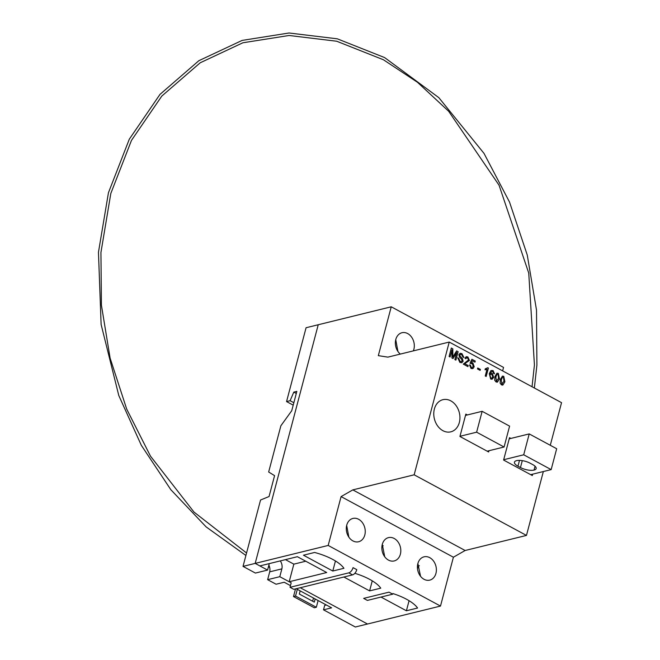 <?xml version="1.0" encoding="UTF-8"?>
<svg xmlns="http://www.w3.org/2000/svg" width="660" height="660" viewBox="0 0 660 660"><rect width="100%" height="100%" fill="white"/><g stroke="black" fill="none" stroke-linecap="round" stroke-linejoin="round"><path stroke-width="0.99" d="M459.335 422.499A16.558 12.845 76.2 0 0 456.101 405.628A16.558 12.845 76.2 0 0 442.901 399.688A16.558 12.845 76.2 0 0 434.371 409.027A16.558 12.845 76.2 0 0 437.605 425.898A16.558 12.845 76.2 0 0 450.805 431.838A16.558 12.845 76.2 0 0 459.335 422.499A16.558 12.845 76.2 0 0 456.101 405.628A16.558 12.845 76.2 0 0 442.901 399.688A16.558 12.845 76.2 0 0 434.371 409.027A16.558 12.845 76.2 0 0 437.605 425.898A16.558 12.845 76.2 0 0 450.805 431.838A16.558 12.845 76.2 0 0 459.335 422.499M482.146 411.312L476.627 432.193L504.083 447.01L509.594 426.129L482.146 411.312L465.498 415.404M504.083 447.01L487.146 451.168M476.627 432.193L459.979 436.285M417.854 563.599A12.004 9.314 76.2 0 0 420.189 575.825A12.004 9.314 76.2 0 0 429.759 580.132A12.004 9.314 76.2 0 0 435.946 573.358A12.004 9.314 76.2 0 0 433.603 561.132A12.004 9.314 76.2 0 0 424.034 556.826A12.004 9.314 76.2 0 0 417.854 563.599M382.288 544.401A12.004 9.314 76.2 0 0 384.623 556.628A12.004 9.314 76.2 0 0 394.201 560.942A12.004 9.314 76.2 0 0 400.381 554.169A12.004 9.314 76.2 0 0 398.038 541.942A12.004 9.314 76.2 0 0 388.468 537.628A12.004 9.314 76.2 0 0 382.288 544.401L384.722 556.768M346.723 525.203A12.004 9.314 76.2 0 0 349.066 537.438A12.004 9.314 76.2 0 0 358.636 541.744A12.004 9.314 76.2 0 0 364.815 534.971A12.004 9.314 76.2 0 0 362.472 522.745A12.004 9.314 76.2 0 0 352.902 518.438A12.004 9.314 76.2 0 0 346.723 525.203M413.333 350.881A12.004 9.314 76.2 0 0 413.878 349.272A12.004 9.314 76.2 0 0 411.535 337.046A12.004 9.314 76.2 0 0 401.965 332.731A12.004 9.314 76.2 0 0 395.786 339.504A12.004 9.314 76.2 0 0 400.315 354.082M420.544 576.295L417.879 563.5M392.906 593.563A35.186 12.763 14.8 0 1 406.494 599.231A35.186 12.763 14.8 0 1 417.565 608.025L406.411 610.772L381.01 597.061M354.832 573.301A35.186 12.763 14.8 0 1 369.683 579.364A35.186 12.763 14.8 0 1 380.754 588.159L369.6 590.898L343.868 577.013M348.859 537.141L346.673 525.376M332.871 559.49A35.186 12.763 14.8 0 1 343.934 568.293L332.788 571.032L303.46 555.208L314.614 552.461A35.186 12.763 14.8 0 1 332.871 559.49M397.922 351.442L395.744 339.677M501.493 384.871L500.132 383.212L500.354 379.393L502.45 376.101L503.77 376.332L504.9 381.826L502.78 385.118L501.493 384.871L500.148 383.204L500.379 379.385L502.466 376.101M494.521 373.808L493.589 373.428L492.739 371.489L491.898 371.324L490.314 373.675L492.327 373.494L493.688 377.355L492.079 379.261L490.677 379.038L489.274 373.651L490.974 370.54L493.053 370.549L494.521 373.808L493.564 373.436L492.715 371.498L491.882 371.332M449.229 342.061L414.158 474.812L352.82 489.885L341.088 496.601L328.185 545.449L255.181 563.392L318.236 324.745L391.24 306.801L378.328 355.649L387.89 357.134L449.229 342.061L561.544 402.674L550.283 445.285M543.345 471.537L526.465 535.425L414.158 474.812M467.379 414.934L465.844 414.109L459.929 436.483L488.631 451.968L488.961 450.722M510.898 438.421L509.52 437.679L503.605 460.053L532.307 475.538L532.669 474.16M456.629 350.897L458.114 351.697L455.887 360.121L454.897 359.584L456.778 352.457L452.991 358.578L451.976 358.009L451.984 349.866L450.103 357.002L449.089 356.466L451.316 348.043L452.834 348.843L452.834 357.019L456.629 350.897L452.818 357.019M455.887 360.121L454.872 359.593L456.745 352.506M452.991 358.578L451.952 358.017L451.968 349.948M461.744 362.752L459.88 362.414L457.727 357.794L458.741 358.33L460.111 361.416L461.323 361.655L462.107 360.814L461.637 359.271L459.434 357.019L458.873 354.635L460.103 353.281L461.951 353.636L463.906 357.538L462.891 357.002L461.711 354.643L460.581 354.362L459.904 355.088L459.962 355.971L462.437 358.594L463.122 361.292L461.769 362.752L459.88 362.414L457.743 357.794M461.315 361.655L462.091 360.822M467.89 366.613L463.279 364.13L468.509 359.989L467.585 357.935L466.661 357.761L465.844 358.726L464.97 358.124L466.298 356.664L467.882 356.961L469.433 360.459L464.747 363.668L468.196 365.533L467.915 366.613L463.279 364.13M472.486 368.684L471.05 368.445L469.483 364.881L470.44 365.26L471.331 367.471L472.197 367.628L473.253 366.275L472.312 363.693L470.035 363.206L471.9 359.271L475.266 361.07L474.961 362.159L472.362 360.756M473.105 368.387L471.05 368.445M474.977 362.15L472.37 360.748L471.438 362.736L472.84 362.851L474.193 366.696L473.129 368.379M480.117 370.375L477.502 368.965L477.757 367.991L480.397 369.402L480.117 370.375M487.814 367.727L488.4 368.041L486.172 376.464L485.248 375.986L486.981 369.418L485.026 369.781L485.29 368.783L487.814 367.727L486.148 368.668M486.346 369.649L485.026 369.781M497.376 382.181L496.064 381.95L494.703 380.284L494.934 376.464L497.021 373.172L498.341 373.403L499.471 378.898L497.376 382.181L496.089 381.942L494.728 380.284L494.951 376.456L497.046 373.172M526.465 535.425L465.127 550.498L352.82 489.885M465.127 550.498L453.404 557.221L341.088 496.601M453.404 557.221L440.492 606.07L328.185 545.449M348.818 572.855A4.966 2.566 -61.6 0 0 353.042 567.633L356.788 569.654A4.966 2.566 118.4 0 1 352.564 574.876L348.818 572.855L290.012 587.309L291.2 582.83L289.187 581.749L326.7 572.525L297.379 556.702L259.867 565.917L255.181 563.392L318.236 324.745L306.075 327.731L286.564 401.569L293.205 405.149M326.345 604.989L324.679 605.393L323.507 609.823L355.327 627L367.496 624.013L300.267 587.73L367.496 624.013L440.492 606.07M285.466 559.63L293.84 564.143L289.187 581.749M502.631 370.879L503.547 367.414L391.24 306.801M332.788 571.032L335.445 560.975M369.6 590.898L372.257 580.841M383.179 545.721L381.967 546.018M406.411 610.772L409.068 600.707M417.508 568.771L418.234 566.024L417.483 565.62M419.364 565.744L418.234 566.024M529.221 433.917L523.71 454.798L551.158 469.615L556.677 448.734L529.221 433.917L509.215 438.834M551.158 469.615L530.665 474.656M523.71 454.798L503.695 459.715M534.056 470.077L534.031 470.085A9.933 3.605 14.8 0 1 520.459 467.536L517.968 466.191A9.933 3.605 14.8 0 1 514.445 462.157A9.933 3.605 14.8 0 1 516.557 460.655L516.582 460.647A9.9 3.589 14.8 0 1 530.104 463.188L532.653 464.558A9.9 3.589 14.8 0 1 536.159 468.575A9.9 3.589 14.8 0 1 534.056 470.077L535.07 466.232M450.103 357.002L449.089 356.466M449.113 356.466L451.333 348.034M463.906 357.538L462.891 357.002L461.728 354.635L460.589 354.362M462.107 360.814L461.662 359.271L459.434 357.019L458.873 354.635M458.89 354.626L460.094 353.29M465.869 358.718L464.97 358.124M464.995 358.124L466.298 356.664M463.303 364.122L468.526 359.98L467.585 357.935M467.602 357.926L466.669 357.753M471.067 368.437L469.507 364.881M472.197 367.628L473.269 366.275L472.337 363.693L470.035 363.206L471.916 359.271M471.438 363.528L470.927 363.792M480.142 370.375L477.502 368.965M477.518 368.957L477.774 367.983M485.05 369.773L485.314 368.783M486.172 376.464L485.248 375.986L487.006 369.41M492.063 379.261L490.693 379.03L489.291 373.642L490.974 370.54M489.893 375.276L490.883 378.023L491.749 378.172L492.772 376.893L491.815 374.327L490.875 374.171L489.893 375.276M491.815 374.327L490.867 374.179M491.741 378.172L492.756 376.901L491.799 374.335M496.345 380.968L498.572 378.403L498.077 374.377L496.988 374.443L495.858 376.942L496.345 380.968L497.046 381.076M496.328 380.977L498.547 378.411L498.077 374.377L496.988 374.443M498.053 374.377L496.963 374.451M502.78 385.118L501.509 384.871M503.992 381.332L501.748 383.905L503.992 381.332L503.497 377.297L502.409 377.371L501.286 379.871L501.765 383.897L502.466 384.004M503.976 381.34L503.481 377.305L502.409 377.371M503.497 377.297L502.392 377.38M293.84 564.143L305.753 561.223M389.004 592.152L363.66 598.381L367.405 600.402L392.749 594.173L389.004 592.152M290.012 587.309L293.758 589.331L352.564 574.876M293.849 402.707L290.111 400.694L286.564 401.569M296.29 393.459L293.799 392.114L290.111 400.694M323.507 609.823L331.617 607.835L318.112 600.542L316.338 607.274L295.531 596.046L297.305 589.314L296.216 588.72M290.458 585.618L284.196 582.244L276.086 584.232L267.638 579.67L279.799 576.683L291.2 582.83M243.02 566.387L255.181 563.392L267.572 570.083L255.403 573.07L243.02 566.387L260.551 500.008L269.057 496.526L274.576 475.645L268.661 471.999L280.879 425.766L291.72 410.759L296.843 391.372L293.799 392.114M297.305 589.314L318.112 600.542M268.876 565.15A8.118 6.303 -103.8 0 1 269.701 571.857L267.638 579.67M267.572 570.083L269.28 563.607M280.294 560.901A8.118 6.303 -103.8 0 1 281.87 568.862L279.799 576.683M313.492 598.051L312.65 601.235M316.338 607.274L314.308 607.778L293.502 596.549L295.523 588.893M315.15 598.942L314.308 602.126L299.335 594.049L300.176 590.865M293.502 596.549L295.531 596.046M281.87 568.862L269.701 571.857M520.459 467.536L522.283 460.639M534.031 470.085L535.054 466.216M517.968 466.191L519.503 460.383M534.361 388.006L536.902 365.145L536.514 310.134L527.257 255.032L509.52 202.067L484.011 153.392L438.826 97.655L384.607 57.577L337.301 38.816L289.03 33L242.137 40.408L198.874 60.687L159.976 94.397L129.302 139.186L108.438 192.745L98.456 252.285L101.12 324.481L118.792 395.53L141.339 445.335L170.849 489.72L206.159 526.919L245.899 555.472M268.438 566.791L269.659 567.319M532.034 386.752L534.427 364.963L528.742 273.083L499.034 185.188L448.676 111.284L417.458 82.261L383.419 59.755L336.699 41.233L289.096 35.483L242.872 42.776L200.227 62.774L161.815 96.063L131.48 140.382L110.822 193.438L100.939 252.458L101.417 305.217L110.105 358.091L126.679 409.051L150.496 456.175L193.999 512.077L246.559 552.989"/></g></svg>
